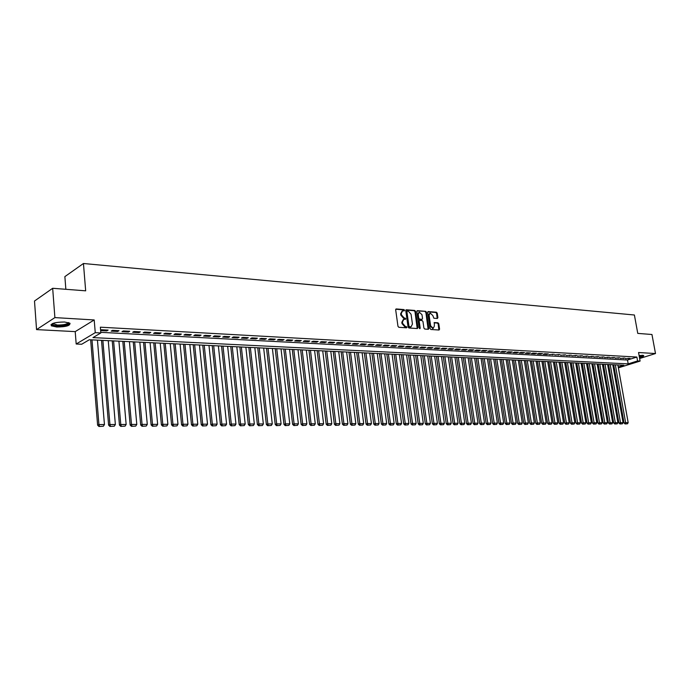 <?xml version="1.0" encoding="UTF-8"?>
<svg xmlns="http://www.w3.org/2000/svg" width="690" height="690" viewBox="0 0 690 690"><rect width="100%" height="100%" fill="white"/><g stroke="black" fill="none" stroke-linecap="round" stroke-linejoin="round"><path stroke-width="1.03" d="M404.564 310.259L403.969 309.577L396.284 308.947L395.68 309.81L397.975 326.327L398.829 327.293L406.531 327.819L406.945 327.215L405.358 326.474L402.641 323.377L402.443 322.006L403.822 319.289L405.453 319.315L405.755 318.72L404.168 317.969L401.451 314.873L401.252 313.502L402.615 310.811L404.262 310.845L404.564 310.259M403.926 310.836L403.357 309.845L395.767 309.232M406.298 327.802L405.737 326.793L404.745 326.724L405.358 326.474M405.108 319.306L404.547 318.306L403.555 318.237L404.168 317.969M639.457 357.541C642.537 356.79 643.951 356.135 643.701 355.574L639.078 355.454M64.541 322.006C55.045 322.135 50.629 323.394 51.31 325.809L56.701 327.017C66.119 326.887 70.501 325.62 69.845 323.213L64.541 322.006M437.339 318.487L437.891 317.65L437.236 313.165L436.425 312.216L428.128 311.57L427.722 312.397L430.06 328.526L430.888 329.475L439.03 330.027L439.582 329.182L438.788 323.739L437.969 322.799L434.346 322.558L434.338 326.094L433.234 328.328L430.629 325.835L429.094 315.218L430.172 313.01L432.794 315.511L433.872 318.219L437.339 318.487M100.792 332.339L627.495 360.007L636.879 357.049L637.586 360.948L640.104 361.077L618.395 367.839M52.673 288.282L54.89 317.598L36.553 329.604L34.5 301.03L52.673 288.282L85.672 290.826L83.447 263.502L634.395 315.002L637.767 333.399L651.955 334.495L655.5 353.539L638.543 352.53L640.104 361.077M36.553 329.604L75.21 331.623L94.202 319.953L54.89 317.598M94.202 319.953L95.255 332.658L100.844 332.951L92.952 337.608L628.193 363.88L637.586 360.948M636.879 357.049L100.361 327.189L100.844 332.951M415.604 311.414L414.768 310.457L406.358 309.776L405.772 310.621L408.075 327.017L408.92 327.983L417.346 328.552L417.924 327.698L415.604 311.414L414.983 311.682L414.147 310.724L405.858 310.052M417.416 310.673L425.678 311.345L426.506 312.294L428.844 328.44L428.43 329.285L424.747 329.052L423.91 328.104L422.97 321.523L422.133 320.565L419.623 320.402L419.201 321.247L420.184 328.121L419.891 328.707L419.201 328.052L416.838 311.518L417.416 310.673L416.984 310.862M639.639 358.515L655.5 353.539M100.645 330.553L106.795 330.889L108.123 330.105L101.516 329.751L100.619 330.286M118.999 330.7L112.487 330.346L111.159 331.122L117.662 331.467L118.999 330.7M129.737 331.278L123.312 330.933L121.975 331.7L128.392 332.045L129.737 331.278M140.337 331.856L133.998 331.511L132.644 332.27L138.983 332.615L140.337 331.856M150.8 332.416L144.538 332.08L143.175 332.839L149.428 333.175L150.8 332.416M161.115 332.977L154.94 332.64L153.568 333.391L159.744 333.727L161.115 332.977M171.31 333.529L165.212 333.201L163.832 333.943L169.921 334.271L171.31 333.529M181.367 334.072L175.346 333.744L173.958 334.486L179.969 334.814L181.367 334.072M191.303 334.615L185.36 334.288L183.954 335.021L189.897 335.34L191.303 334.615M201.109 335.142L195.236 334.822L193.83 335.556L199.695 335.866L201.109 335.142M210.786 335.668L204.99 335.349L203.576 336.073L209.372 336.384L210.786 335.668M220.352 336.185L214.625 335.875L213.201 336.591L218.92 336.901L220.352 336.185M229.796 336.694L224.138 336.392L222.715 337.099L228.356 337.401L229.796 336.694M239.12 337.203L233.539 336.901L232.099 337.608L237.679 337.902L239.12 337.203M248.331 337.695L242.82 337.401L241.371 338.1L246.882 338.393L248.331 337.695M257.43 338.195L251.988 337.893L250.53 338.592L255.973 338.885L257.43 338.195M266.418 338.678L261.044 338.385L259.587 339.075L264.96 339.368L266.418 338.678M275.301 339.161L269.988 338.868L268.522 339.558L273.835 339.842L275.301 339.161M284.082 339.635L278.829 339.351L277.354 340.032L282.607 340.317L284.082 339.635M292.75 340.101L287.558 339.825L286.083 340.498L291.266 340.774L292.75 340.101M301.314 340.567L296.191 340.291L294.708 340.964L299.831 341.24L301.314 340.567M309.784 341.024L304.721 340.748L303.229 341.421L308.292 341.688L309.784 341.024M318.15 341.481L313.148 341.205L311.656 341.869L316.658 342.137L318.15 341.481M326.43 341.93L321.471 341.662L319.979 342.318L324.93 342.585L326.43 341.93M334.598 342.369L329.708 342.102L328.207 342.757L333.098 343.016L334.598 342.369M342.689 342.809L337.85 342.542L336.341 343.197L341.179 343.456L342.689 342.809M350.675 343.24L345.888 342.982L344.379 343.629L349.166 343.879L350.675 343.24M358.576 343.663L353.841 343.413L352.331 344.051L357.058 344.301L358.576 343.663M366.381 344.086L361.707 343.836L360.189 344.474L364.863 344.724L366.381 344.086M374.109 344.508L369.486 344.258L367.96 344.888L372.583 345.138L374.109 344.508M381.743 344.922L377.171 344.672L375.645 345.302L380.216 345.543L381.743 344.922M389.289 345.328L384.77 345.086L383.243 345.707L387.763 345.949L389.289 345.328M396.759 345.733L392.291 345.492L390.756 346.113L395.232 346.354L396.759 345.733M404.15 346.13L399.726 345.897L398.19 346.509L402.615 346.742L404.15 346.13M411.456 346.527L407.083 346.294L405.539 346.906L409.912 347.139L411.456 346.527M418.675 346.923L414.354 346.682L412.81 347.294L417.139 347.527L418.675 346.923M425.825 347.303L421.547 347.079L420.003 347.682L424.281 347.907L425.825 347.303M432.897 347.691L428.663 347.458L427.119 348.062L431.354 348.286L432.897 347.691M439.892 348.071L435.701 347.838L434.157 348.441L438.348 348.666L439.892 348.071M446.818 348.441L442.67 348.217L441.126 348.812L445.266 349.037L446.818 348.441M453.666 348.812L449.561 348.588L448.008 349.183L452.114 349.399L453.666 348.812M460.437 349.183L456.383 348.959L454.831 349.545L458.885 349.761L460.437 349.183M467.147 349.545L463.128 349.33L461.575 349.908L465.586 350.123L467.147 349.545M473.78 349.899L469.804 349.692L468.251 350.27L472.219 350.477L473.78 349.899M480.344 350.261L476.411 350.046L474.858 350.623L478.791 350.831L480.344 350.261M486.847 350.606L482.957 350.399L481.396 350.969L485.286 351.176L486.847 350.606M493.272 350.96L489.426 350.753L487.865 351.314L491.72 351.521L493.272 350.96M499.646 351.305L495.834 351.098L494.273 351.659L498.085 351.865L499.646 351.305M505.943 351.641L502.173 351.443L500.612 352.004L504.381 352.202L505.943 351.641M512.187 351.978L508.452 351.779L506.883 352.34L510.617 352.538L512.187 351.978M518.363 352.314L514.662 352.116L513.101 352.668L516.793 352.866L518.363 352.314M524.478 352.65L520.812 352.452L519.251 353.004L522.908 353.194L524.478 352.65M530.524 352.978L526.901 352.78L525.34 353.323L528.963 353.522L530.524 352.978M536.518 353.297L532.93 353.108L531.369 353.651L534.957 353.841L536.518 353.297M542.452 353.616L538.899 353.427L537.337 353.97L540.891 354.16L542.452 353.616M548.334 353.936L544.815 353.746L543.246 354.289L546.765 354.479L548.334 353.936M554.148 354.255L549.102 354.6L554.148 354.255M559.918 354.565L554.898 354.91L559.918 354.565M565.619 354.876L560.634 355.221L565.619 354.876M571.277 355.178L566.317 355.523L571.277 355.178M576.875 355.479L571.95 355.824L576.875 355.479M582.42 355.781L577.53 356.126L582.42 355.781M587.906 356.083L583.05 356.42L587.906 356.083M593.348 356.376L588.527 356.713L593.348 356.376M598.739 356.67L593.943 357.006L598.739 356.67M604.078 356.954L599.317 357.291L604.078 356.954M609.365 357.239L604.63 357.575L609.365 357.239M614.609 357.524L609.908 357.86L614.609 357.524M619.801 357.808L615.126 358.136L619.801 357.808M624.942 358.084L620.301 358.421L624.942 358.084M625.425 358.697L630.039 358.36L625.425 358.697M83.447 263.502L64.869 276.621L65.852 289.291M618.24 366.985L623.855 365.234L89.329 339.747L81.696 344.25L76.185 344.008L95.255 332.658M75.21 331.623L76.185 344.008M627.495 360.007L628.193 363.88M106.795 330.889L106.726 330.036M117.662 331.467L117.593 330.622M128.392 332.045L128.323 331.2M138.983 332.615L138.906 331.778M149.428 333.175L149.351 332.339M159.744 333.727L159.666 332.899M169.921 334.271L169.844 333.451M179.969 334.814L179.892 333.995M189.897 335.34L189.819 334.529M199.695 335.866L199.608 335.064M209.372 336.384L209.286 335.582M218.92 336.901L218.842 336.099M228.356 337.401L228.269 336.616M237.679 337.902L237.593 337.117M246.882 338.393L246.796 337.617M255.973 338.885L255.887 338.109M264.96 339.368L264.874 338.592M273.835 339.842L273.749 339.075M282.607 340.317L282.512 339.549M291.266 340.774L291.18 340.015M299.831 341.24L299.745 340.481M308.292 341.688L308.206 340.938M316.658 342.137L316.572 341.395M324.93 342.585L324.835 341.843M333.098 343.016L333.003 342.283M341.179 343.456L341.084 342.723M349.166 343.879L349.071 343.154M357.058 344.301L356.963 343.577M364.863 344.724L364.769 344M372.583 345.138L372.488 344.422M380.216 345.543L380.121 344.836M387.763 345.949L387.668 345.241M395.232 346.354L395.129 345.647M402.615 346.742L402.512 346.044M409.912 347.139L409.817 346.44M417.139 347.527L417.036 346.829M424.281 347.907L424.186 347.217M431.354 348.286L431.25 347.605M438.348 348.666L438.245 347.976M445.266 349.037L445.162 348.355M452.114 349.399L452.01 348.726M458.885 349.761L458.781 349.088M465.586 350.123L465.491 349.451M472.219 350.477L472.124 349.813M478.791 350.831L478.688 350.166M485.286 351.176L485.182 350.52M491.72 351.521L491.616 350.865M498.085 351.865L497.982 351.21M504.381 352.202L504.278 351.555M510.617 352.538L510.522 351.891M516.793 352.866L516.689 352.228M522.908 353.194L522.804 352.555M528.963 353.522L528.859 352.883M534.957 353.841L534.854 353.211M540.891 354.16L540.788 353.53M546.765 354.479L546.661 353.849M552.587 354.789L552.483 354.16M558.348 355.1L558.245 354.479M564.058 355.402L563.946 354.781M569.707 355.704L569.604 355.091M575.305 356.005L575.201 355.393M580.851 356.299L580.747 355.695M586.345 356.601L586.241 355.988M591.779 356.885L591.675 356.281M597.169 357.179L597.066 356.575M602.508 357.463L602.405 356.868M607.804 357.748L607.7 357.153M613.039 358.032L612.936 357.437M618.24 358.308L618.128 357.713M623.38 358.584L623.277 357.998M628.478 358.852L628.374 358.274M402.115 311.026L400.64 313.769L401.252 313.502M403.555 318.237L400.83 315.14L400.64 313.769M403.331 319.496L401.83 322.264L402.443 322.006M404.745 326.724L402.02 323.636L401.83 322.264M417.209 328.544L414.983 311.682M407.324 311.104L406.91 311.699L408.937 326.085L409.532 326.758L411.076 326.793L412.447 324.076L411.059 314.269L408.359 311.19L407.324 311.104M406.712 311.371L406.298 311.966L406.91 311.699M410.93 326.853L408.92 327.017L408.325 326.344L406.298 311.966M416.924 310.949L425.678 311.345M428.128 329.285L425.894 312.561L425.066 311.604M419.166 320.652L418.589 321.505L419.572 328.371L420.184 328.121M421.987 314.709L419.33 312.182L418.226 314.407L418.761 318.176L419.598 319.134L422.116 319.298L422.53 318.461L421.987 314.709M418.942 312.354L417.614 314.674L418.226 314.407M421.754 319.392L418.985 319.392L418.149 318.435L417.614 314.674M429.801 313.165L428.473 315.477L429.094 315.218M432.975 328.44L430.017 326.085L428.473 315.477M438.875 330.018L438.167 323.998L437.356 323.058L434.027 322.808M437.193 318.47L436.615 313.424L435.804 312.484L427.809 311.828M90.649 339.808L97.618 425.169L98.929 424.566L91.994 339.877M97.445 340.136L104.449 424.548L103.345 426.239L98.963 426.498L103.345 426.239M99.489 426.256L98.929 424.566L104.449 424.548M98.963 426.498L97.618 425.169M68.784 322.704C68.621 324.697 64.748 325.714 57.158 325.766C54.234 325.568 52.561 325.076 52.112 324.274L52.181 323.714M52.664 323.498L57.365 325.033C63.601 325.059 67.24 324.231 68.275 322.549M50.991 324.585L56.658 326.077C63.532 326.172 68.008 325.283 70.078 323.42M642.83 355.307L639.32 356.782M639.242 356.325L642.149 355.255M639.345 356.92L643.442 355.436M101.508 340.325L108.606 425.126L109.926 424.531L102.87 340.394M108.252 340.644L115.368 424.505L114.281 426.187L109.943 426.446L114.281 426.187M110.478 426.204L109.926 424.531L115.368 424.505M109.943 426.446L108.606 425.126M112.229 340.834L119.448 425.083L120.776 424.488L113.6 340.903M118.913 341.153L126.149 424.471L125.071 426.135L120.776 426.394L125.071 426.135M121.311 426.153L120.776 424.488L126.149 424.471M120.776 426.394L119.448 425.083M122.811 341.343L130.143 425.04L131.488 424.445L124.2 341.412M129.444 341.662L136.792 424.428L135.723 426.092L131.471 426.342L135.723 426.092M132.014 426.11L131.488 424.445L136.792 424.428M131.471 426.342L130.143 425.04M133.256 341.843L140.7 424.997L142.062 424.41L134.654 341.904M139.829 342.154L147.289 424.393L146.237 426.041L142.028 426.291L146.237 426.041M142.571 426.058L142.062 424.41L147.289 424.393M142.028 426.291L140.7 424.997M143.572 342.335L151.127 424.954L152.49 424.376L144.978 342.404M150.092 342.645L157.656 424.35L156.604 425.989L152.447 426.239L156.604 425.989M152.99 426.006L152.49 424.376L157.656 424.35M152.447 426.239L151.127 424.954M153.749 342.818L161.408 424.919L162.788 424.333L155.164 342.887M160.218 343.128L167.886 424.315L166.842 425.946L162.728 426.187L166.842 425.946M163.28 425.963L162.788 424.333L167.886 424.315M162.728 426.187L161.408 424.919M163.806 343.301L171.569 424.876L172.949 424.298L165.229 343.37M170.214 343.603L177.986 424.281L176.951 425.894L172.871 426.144L176.951 425.894M173.432 425.911L172.949 424.298L177.986 424.281M172.871 426.144L171.569 424.876M173.725 343.775L181.591 424.833L182.988 424.264L175.165 343.836M180.081 344.077L187.956 424.247L186.93 425.851L182.893 426.092L186.93 425.851M183.454 425.868L182.988 424.264L187.956 424.247M182.893 426.092L181.591 424.833M183.531 344.241L191.484 424.798L192.889 424.221L184.972 344.31M189.836 344.543L197.797 424.203L196.779 425.799L192.786 426.049L196.779 425.799M193.347 425.816L192.889 424.221L197.797 424.203M192.786 426.049L191.484 424.798M193.209 344.698L201.264 424.755L202.67 424.186L194.666 344.767M199.462 345L207.518 424.169L206.508 425.756L202.558 425.997L206.508 425.756M203.119 425.773L202.67 424.186L207.518 424.169M202.558 425.997L201.264 424.755M202.765 345.155L210.907 424.721L212.33 424.152L204.231 345.224M208.975 345.449L217.117 424.134L216.117 425.713L212.201 425.954L216.117 425.713M212.77 425.73L212.33 424.152L217.117 424.134M212.201 425.954L210.907 424.721M212.209 345.604L220.438 424.678L221.87 424.117L213.684 345.673M218.368 345.897L226.596 424.1L225.604 425.67L221.723 425.903L225.604 425.67M222.301 425.687L221.87 424.117L226.596 424.1M221.723 425.903L220.438 424.678M221.542 346.052L229.856 424.643L231.288 424.083L223.017 346.121M227.648 346.346L235.954 424.065L234.971 425.627L231.133 425.859L234.971 425.627M231.711 425.635L231.288 424.083L235.954 424.065M231.133 425.859L229.856 424.643M230.753 346.492L239.154 424.6L240.594 424.048L232.245 346.561M236.808 346.777L245.2 424.031L244.226 425.583L240.422 425.816L244.226 425.583M241 425.592L240.594 424.048L245.2 424.031M240.422 425.816L239.154 424.6M239.861 346.923L248.331 424.566L249.78 424.014L241.353 346.992M245.864 347.208L254.334 423.996L253.368 425.54L249.599 425.773L253.368 425.54M250.185 425.549L249.78 424.014L254.334 423.996M249.599 425.773L248.331 424.566M248.849 347.355L257.404 424.531L258.862 423.979L250.358 347.424M254.817 347.639L263.356 423.971L262.398 425.497L258.672 425.73L262.398 425.497M259.25 425.506L258.862 423.979L263.356 423.971M258.672 425.73L257.404 424.531M257.741 347.777L266.366 424.497L267.832 423.953L259.25 347.846M263.658 348.062L272.274 423.936L271.325 425.454L267.625 425.687L271.325 425.454M268.212 425.471L267.832 423.953L272.274 423.936M267.625 425.687L266.366 424.497M266.521 348.2L275.224 424.462L276.69 423.919L268.039 348.269M272.395 348.476L281.08 423.902L280.14 425.411L276.474 425.644L280.14 425.411M277.061 425.428L276.69 423.919L281.08 423.902M276.474 425.644L275.224 424.462M275.198 348.614L283.97 424.428L285.444 423.884L276.724 348.683M281.028 348.89L289.783 423.867L288.843 425.368L285.22 425.601L288.843 425.368M285.807 425.385L285.444 423.884L289.783 423.867M285.22 425.601L283.97 424.428M283.78 349.019L292.62 424.393L294.095 423.858L285.306 349.088M289.567 349.295L298.382 423.841L297.45 425.333L293.862 425.558L297.45 425.333M294.449 425.342L294.095 423.858L298.382 423.841M293.862 425.558L292.62 424.393M292.258 349.425L301.159 424.359L302.643 423.824L293.793 349.494M297.994 349.701L306.877 423.807L305.955 425.29L302.401 425.514L305.955 425.29M302.996 425.307L302.643 423.824L306.877 423.807M302.401 425.514L301.159 424.359M300.633 349.821L309.603 424.324L311.095 423.789L302.177 349.899M306.334 350.097L315.278 423.781L314.364 425.256L310.836 425.48L314.364 425.256M311.432 425.264L311.095 423.789L315.278 423.781M310.836 425.48L309.603 424.324M308.922 350.218L317.952 424.29L319.444 423.764L310.466 350.296M314.58 350.486L323.584 423.746L322.67 425.213L319.177 425.437L322.67 425.213M319.772 425.23L319.444 423.764L323.584 423.746M319.177 425.437L317.952 424.29M317.107 350.606L326.197 424.255L327.698 423.729L318.659 350.684M322.722 350.874L331.787 423.72L330.881 425.178L327.422 425.394L330.881 425.178M328.017 425.187L327.698 423.729L331.787 423.72M327.422 425.394L326.197 424.255M325.206 350.994L334.348 424.221L335.849 423.703L326.758 351.072M330.777 351.262L339.894 423.686L339.006 425.135L335.573 425.359L339.006 425.135M336.168 425.152L335.849 423.703L339.894 423.686M335.573 425.359L334.348 424.221M333.21 351.374L342.413 424.186L343.913 423.669L334.771 351.452M338.738 351.641L347.915 423.66L347.027 425.1L343.629 425.316L347.027 425.1M344.232 425.109L343.913 423.669L347.915 423.66M343.629 425.316L342.413 424.186M341.127 351.753L350.373 424.16L351.891 423.643L342.689 351.831M346.613 352.012L355.842 423.626L354.962 425.057L351.589 425.281L354.962 425.057M352.193 425.075L351.891 423.643L355.842 423.626M351.589 425.281L350.373 424.16M348.95 352.124L358.257 424.126L359.775 423.617L350.52 352.202M354.401 352.383L363.682 423.6L362.802 425.023L359.464 425.238L362.802 425.023M360.068 425.04L359.775 423.617L363.682 423.6M359.464 425.238L358.257 424.126M356.687 352.495L366.045 424.091L367.563 423.582L358.265 352.573M362.103 352.754L371.427 423.574L370.556 424.988L367.244 425.204L370.556 424.988M367.856 424.997L367.563 423.582L371.427 423.574M367.244 425.204L366.045 424.091M364.346 352.857L373.747 424.065L375.265 423.557L365.924 352.935M369.719 353.116L379.086 423.548L378.224 424.954L374.946 425.169L378.224 424.954M375.55 424.962L375.265 423.557L379.086 423.548M374.946 425.169L373.747 424.065M371.91 353.22L381.363 424.031L382.89 423.531L373.497 353.297M377.249 353.478L386.667 423.513L385.814 424.919L382.553 425.126L385.814 424.919M383.166 424.928L382.89 423.531L386.667 423.513M382.553 425.126L381.363 424.031M379.397 353.582L388.893 424.005L390.428 423.505L380.984 353.651M384.701 353.832L394.163 423.488L393.309 424.885L390.083 425.092L393.309 424.885M390.695 424.893L390.428 423.505L394.163 423.488M390.083 425.092L388.893 424.005M386.805 353.936L396.345 423.971L397.88 423.479L388.392 354.005M392.067 354.186L401.571 423.462L400.726 424.85L397.526 425.057L400.726 424.85M398.139 424.859L397.88 423.479L401.571 423.462M397.526 425.057L396.345 423.971M394.128 354.281L403.71 423.945L405.246 423.444L395.724 354.358M399.355 354.531L408.903 423.436L408.066 424.816L404.892 425.023L408.066 424.816M405.504 424.824L405.246 423.444L408.903 423.436M404.892 425.023L403.71 423.945M401.373 354.626L410.998 423.91L412.534 423.419L402.969 354.703M406.565 354.876L416.148 423.41L415.32 424.781L412.172 424.988L415.32 424.781M412.793 424.79L412.534 423.419L416.148 423.41M412.172 424.988L410.998 423.91M408.549 354.971L418.209 423.884L419.744 423.393L410.145 355.048M413.698 355.212L423.324 423.384L422.496 424.747L419.373 424.954L422.496 424.747M419.994 424.755L419.744 423.393L423.324 423.384M419.373 424.954L418.209 423.884M415.639 355.307L425.342 423.858L426.877 423.367L417.243 355.385M420.762 355.548L430.422 423.358L429.594 424.712L426.506 424.919L429.594 424.712M427.119 424.721L426.877 423.367L430.422 423.358M426.506 424.919L425.342 423.858M422.66 355.643L432.389 423.824L433.941 423.341L424.264 355.721M427.74 355.885L437.434 423.332L436.623 424.678L433.553 424.885L436.623 424.678M434.174 424.686L433.941 423.341L437.434 423.332M433.553 424.885L432.389 423.824M429.603 355.971L439.375 423.798L440.919 423.315L431.207 356.049M434.657 356.213L444.377 423.306L443.575 424.643L440.531 424.85L443.575 424.643M441.143 424.661L440.919 423.315L444.377 423.306M440.531 424.85L439.375 423.798M436.468 356.299L446.275 423.772L447.827 423.289L438.081 356.376M441.488 356.54L451.251 423.281L450.449 424.617L447.43 424.816L450.449 424.617M448.052 424.626L447.827 423.289L451.251 423.281M447.43 424.816L446.275 423.772M443.273 356.627L453.106 423.746L454.658 423.272L444.886 356.704M448.259 356.859L458.048 423.255L457.254 424.583L454.253 424.781L457.254 424.583M454.874 424.591L454.658 423.272L458.048 423.255M454.253 424.781L453.106 423.746M450.001 356.946L459.868 423.72L461.42 423.246L451.614 357.023M454.952 357.179L464.775 423.229L463.982 424.548L461.015 424.747L463.982 424.548M461.636 424.566L461.42 423.246L464.775 423.229M461.015 424.747L459.868 423.72M456.659 357.265L466.561 423.695L468.113 423.22L458.272 357.342M461.584 357.498L471.434 423.203L470.649 424.523L467.699 424.721L470.649 424.523M468.32 424.531L468.113 423.22L471.434 423.203M467.699 424.721L466.561 423.695M463.249 357.575L473.176 423.66L474.737 423.194L464.87 357.653M468.139 357.808L478.023 423.186L477.239 424.488L474.315 424.686L477.239 424.488M474.936 424.497L474.737 423.194L478.023 423.186M474.315 424.686L473.176 423.66M469.778 357.886L479.731 423.634L481.292 423.168L471.399 357.963M474.634 358.119L484.544 423.16L483.759 424.462L480.861 424.652L483.759 424.462M481.491 424.471L481.292 423.168L484.544 423.16M480.861 424.652L479.731 423.634M476.229 358.196L486.217 423.608L487.778 423.151L477.851 358.274M481.059 358.429L490.995 423.134L490.219 424.428L487.347 424.626L490.219 424.428M487.968 424.436L487.778 423.151L490.995 423.134M487.347 424.626L486.217 423.608M482.629 358.498L492.634 423.582L494.195 423.125L484.251 358.576M487.425 358.731L497.378 423.108L496.61 424.402L493.755 424.591L496.61 424.402M494.385 424.41L494.195 423.125L497.378 423.108M493.755 424.591L492.634 423.582M488.951 358.8L498.991 423.557L500.552 423.099L490.581 358.878M493.721 359.033L503.7 423.091L502.941 424.367L500.112 424.566L502.941 424.367M500.733 424.376L500.552 423.099L503.7 423.091M500.112 424.566L498.991 423.557M495.222 359.102L505.278 423.531L506.839 423.074L496.843 359.18M499.957 359.326L509.962 423.065L509.203 424.341L506.391 424.531L509.203 424.341M507.021 424.35L506.839 423.074L509.962 423.065M506.391 424.531L505.278 423.531M501.423 359.395L511.506 423.513L513.067 423.056L503.053 359.473M506.132 359.619L516.155 423.039L515.404 424.307L512.618 424.505L515.404 424.307M513.239 424.324L513.067 423.056L516.155 423.039M512.618 424.505L511.506 423.513M507.564 359.688L517.664 423.488L519.234 423.03L509.194 359.766M512.239 359.913L522.287 423.022L521.545 424.281L518.777 424.471L521.545 424.281M519.398 424.29L519.234 423.03L522.287 423.022M518.777 424.471L517.664 423.488M513.645 359.982L523.77 423.462L525.332 423.013L515.275 360.059M518.293 360.206L528.359 422.996L527.617 424.255L524.874 424.445L527.617 424.255M525.495 424.264L525.332 423.013L528.359 422.996M524.874 424.445L523.77 423.462M519.665 360.266L529.808 423.436L531.378 422.987L521.295 360.344M524.288 360.49L534.37 422.979L533.637 424.221L530.912 424.41L533.637 424.221M531.533 424.238L531.378 422.987L534.37 422.979M530.912 424.41L529.808 423.436M525.633 360.551L535.794 423.41L537.355 422.97L527.264 360.629M530.222 360.775L540.33 422.953L539.589 424.195L536.889 424.385L539.589 424.195M537.51 424.203L537.355 422.97L540.33 422.953M536.889 424.385L535.794 423.41M531.533 360.836L541.719 423.384L543.28 422.944L533.163 360.913M536.096 361.051L546.221 422.936L545.488 424.169L542.806 424.359L545.488 424.169M543.435 424.178L543.28 422.944L546.221 422.936M542.806 424.359L541.719 423.384M537.381 361.112L547.584 423.367L549.145 422.927L539.011 361.189M541.917 361.327L552.06 422.91L551.336 424.143L548.671 424.324L551.336 424.143M549.292 424.152L549.145 422.927L552.06 422.91M548.671 424.324L547.584 423.367M543.177 361.388L553.389 423.341L554.958 422.901L544.807 361.465M547.679 361.603L557.839 422.892L557.115 424.117L554.475 424.298L557.115 424.117M555.096 424.126L554.958 422.901L557.839 422.892M554.475 424.298L553.389 423.341M548.912 361.663L559.141 423.315L560.711 422.884L550.542 361.741M553.389 361.879L563.566 422.866L562.85 424.091L560.22 424.272L562.85 424.091M560.849 424.1L560.711 422.884L563.566 422.866M560.22 424.272L559.141 423.315M554.587 361.931L564.843 423.298L566.404 422.858L556.226 362.009M559.047 362.147L569.233 422.849L568.517 424.065L565.912 424.247L568.517 424.065M566.542 424.074L566.404 422.858L569.233 422.849M565.912 424.247L564.843 423.298M560.22 362.198L570.483 423.272L572.045 422.841L561.85 362.276M564.644 362.414L574.848 422.832L574.14 424.031L571.553 424.221L574.14 424.031M572.183 424.048L572.045 422.841L574.848 422.832M571.553 424.221L570.483 423.272M565.791 362.466L576.072 423.246L577.634 422.815L567.43 362.543M570.199 362.681L580.411 422.806L579.704 424.005L577.133 424.186L579.704 424.005M577.763 424.014L577.634 422.815L580.411 422.806M577.133 424.186L576.072 423.246M571.32 362.733L581.601 423.229L583.171 422.798L572.95 362.811M575.693 362.94L585.922 422.789L585.215 423.979L582.67 424.16L585.215 423.979M583.292 423.988L583.171 422.798L585.922 422.789M582.67 424.16L581.601 423.229M576.788 362.992L587.087 423.203L588.656 422.78L578.418 363.069M581.135 363.199L591.373 422.772L590.683 423.953L588.147 424.134L590.683 423.953M588.777 423.971L588.656 422.78L591.373 422.772M588.147 424.134L587.087 423.203M582.205 363.251L592.52 423.186L594.081 422.754L583.843 363.328M586.534 363.457L596.781 422.746L596.091 423.936L593.573 424.109L596.091 423.936M594.202 423.945L594.081 422.754L596.781 422.746M593.573 424.109L592.52 423.186M587.578 363.509L597.902 423.16L599.463 422.737L589.208 363.587M591.873 363.708L602.137 422.729L601.447 423.91L598.955 424.083L601.447 423.91M599.576 423.919L599.463 422.737L602.137 422.729M598.955 424.083L597.902 423.16M592.9 363.759L603.232 423.143L604.794 422.72L594.53 363.837M597.169 363.966L607.442 422.711L606.76 423.884L604.276 424.057L606.76 423.884M604.906 423.893L604.794 422.72L607.442 422.711M604.276 424.057L603.232 423.143M598.17 364.01L608.511 423.117L610.072 422.703L599.8 364.087M602.422 364.216L612.694 422.694L612.013 423.858L609.555 424.031L612.013 423.858M610.184 423.867L610.072 422.703L612.694 422.694M609.555 424.031L608.511 423.117M603.388 364.26L613.746 423.099L615.308 422.677L605.027 364.337M607.614 364.458L617.904 422.668L617.231 423.832L614.781 424.005L617.231 423.832M615.411 423.841L615.308 422.677L617.904 422.668M614.781 424.005L613.746 423.099M608.563 364.51L618.93 423.082L620.491 422.66L610.202 364.587M612.772 364.708L623.061 422.651L622.389 423.807L619.965 423.979L622.389 423.807M620.586 423.815L620.491 422.66L623.061 422.651M619.965 423.979L618.93 423.082M613.695 364.751L624.062 423.056L625.623 422.642L615.325 364.829M617.878 364.95L628.176 422.634L627.512 423.781L625.097 423.962L627.512 423.781M625.727 423.789L625.623 422.642L628.176 422.634M625.097 423.962L624.062 423.056M403.357 309.845L403.969 309.577M405.737 326.793L406.35 326.534M404.547 318.306L405.159 318.047M400.83 315.14L401.451 314.873M402.02 323.636L402.641 323.377M395.819 309.155L396.284 308.947M417.303 327.948L417.924 327.698M405.91 309.965L406.358 309.776M414.147 310.724L414.768 310.457M408.325 326.344L408.937 326.085M408.92 327.017L409.532 326.758M409.955 327.086L410.576 326.827M425.894 312.561L426.506 312.294M428.223 328.699L428.844 328.44M418.589 321.505L419.201 321.247M418.149 318.435L418.761 318.176M418.985 319.392L419.598 319.134M421.34 319.565L421.952 319.306M430.017 326.085L430.629 325.835M437.356 323.058L437.969 322.799M438.167 323.998L438.788 323.739M438.961 329.432L439.582 329.182M435.804 312.484L436.425 312.216M436.615 313.424L437.236 313.165M437.279 317.9L437.891 317.65M406.591 311.38L407.1 311.164M410.464 327.043L411.076 326.793M419.003 320.66L419.477 320.462M421.495 319.556L422.116 319.298M432.613 328.587L433.234 328.328M52.699 323.645L52.112 324.274M53.001 323.369L53.052 324.059"/></g></svg>
